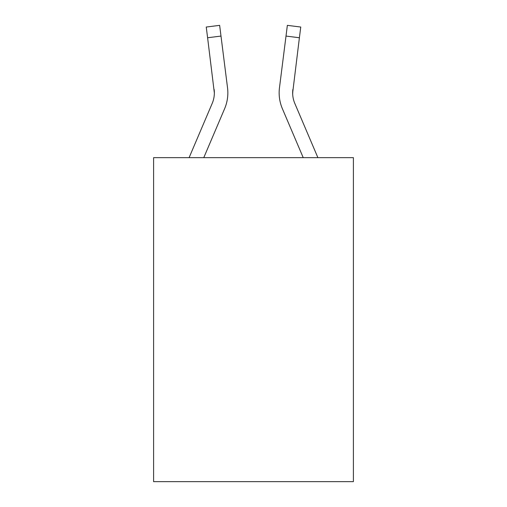 <?xml version="1.0" encoding="UTF-8"?>
<svg xmlns="http://www.w3.org/2000/svg" width="507" height="507" viewBox="0 0 507 507"><rect width="100%" height="100%" fill="white"/><g stroke="black" fill="none" stroke-linecap="round" stroke-linejoin="round"><path stroke-width="0.76" d="M353.398 157.652L353.398 481.65L153.602 481.65L153.602 157.652L353.398 157.652M203.776 157.652L224.614 108.713A40.503 40.503 0 0 0 227.529 87.774L220.995 36.067L207.604 37.759L206.248 27.042L219.645 25.35L220.995 36.067M189.105 157.652L212.192 103.428A26.998 26.998 2 0 0 214.347 92.901L207.604 37.759M227.326 86.152L227.529 87.774M317.895 157.652L294.808 103.428A26.998 26.998 -2 0 1 292.653 92.895L299.396 37.759L286.005 36.067L287.355 25.35L300.752 27.042L287.355 25.35L300.752 27.042L287.355 25.35L300.752 27.042L287.355 25.35L300.752 27.042L287.355 25.35L300.752 27.042L287.355 25.35L300.752 27.042L287.355 25.35L300.752 27.042L287.355 25.35L300.752 27.042L287.355 25.35L300.752 27.042L287.355 25.35L300.752 27.042L287.355 25.35L300.752 27.042L287.355 25.35L300.752 27.042L287.355 25.35L300.752 27.042L287.355 25.35L300.752 27.042L287.355 25.35L300.752 27.042L287.355 25.35L300.752 27.042L287.355 25.35L300.752 27.042L287.355 25.35L300.752 27.042L287.355 25.35L300.752 27.042L287.355 25.35L300.752 27.042L287.355 25.35L300.752 27.042L287.355 25.35L300.752 27.042L287.355 25.35L300.752 27.042L287.355 25.35L300.752 27.042L287.355 25.35L300.752 27.042L287.355 25.35L300.752 27.042L287.355 25.35L300.752 27.042L287.355 25.35L300.752 27.042L287.355 25.35L300.752 27.042L287.355 25.35L300.752 27.042L287.355 25.35L300.752 27.042L287.355 25.35L300.752 27.042L287.355 25.35L300.752 27.042L287.355 25.35L300.752 27.042L299.396 37.759M303.224 157.652L282.386 108.713A40.503 40.503 0 0 1 279.471 87.774L286.005 36.067M279.148 92.832L279.199 94.828L279.148 92.832M292.685 94.169L292.653 92.895A26.998 26.998 0 0 0 294.808 103.428A26.998 26.998 0 0 1 292.653 92.895A26.998 26.998 0 0 0 294.808 103.428A26.998 26.998 0 0 1 292.653 92.895A26.998 26.998 0 0 0 294.808 103.428A26.998 26.998 0 0 1 292.653 92.895A26.998 26.998 0 0 0 294.808 103.428A26.998 26.998 0 0 1 292.653 92.895A26.998 26.998 0 0 0 294.808 103.428A26.998 26.998 0 0 1 292.653 92.895A26.998 26.998 0 0 0 294.808 103.428A26.998 26.998 0 0 1 292.653 92.895A26.998 26.998 0 0 0 294.808 103.428A26.998 26.998 0 0 1 292.653 92.895A26.998 26.998 0 0 0 294.808 103.428A26.998 26.998 0 0 1 292.653 92.895A26.998 26.998 0 0 0 294.808 103.428A26.998 26.998 0 0 1 292.653 92.895A26.998 26.998 0 0 0 294.808 103.428A26.998 26.998 0 0 1 292.653 92.895A26.998 26.998 0 0 0 294.808 103.428A26.998 26.998 0 0 1 292.653 92.895A26.998 26.998 0 0 0 294.808 103.428A26.998 26.998 0 0 1 292.653 92.895A26.998 26.998 0 0 0 294.808 103.428A26.998 26.998 0 0 1 292.653 92.895A26.998 26.998 0 0 0 294.808 103.428A26.998 26.998 0 0 1 292.653 92.895A26.998 26.998 0 0 0 294.808 103.428A26.998 26.998 0 0 1 292.653 92.895A26.998 26.998 0 0 0 294.808 103.428A26.998 26.998 0 0 1 292.653 92.895A26.998 26.998 0 0 0 294.808 103.428A26.998 26.998 0 0 1 292.862 89.466L292.685 94.169M212.192 103.428A26.998 26.998 0 0 0 214.347 92.901A26.998 26.998 0 0 1 212.192 103.428A26.998 26.998 0 0 0 214.347 92.901A26.998 26.998 0 0 1 212.192 103.428A26.998 26.998 0 0 0 214.347 92.901A26.998 26.998 0 0 1 212.192 103.428A26.998 26.998 0 0 0 214.347 92.901A26.998 26.998 0 0 1 212.192 103.428A26.998 26.998 0 0 0 214.347 92.901A26.998 26.998 0 0 1 212.192 103.428A26.998 26.998 0 0 0 214.347 92.901A26.998 26.998 0 0 1 212.192 103.428A26.998 26.998 0 0 0 214.347 92.901A26.998 26.998 0 0 1 212.192 103.428A26.998 26.998 0 0 0 214.347 92.901A26.998 26.998 0 0 1 212.192 103.428A26.998 26.998 0 0 0 214.347 92.901A26.998 26.998 0 0 1 212.192 103.428A26.998 26.998 0 0 0 214.347 92.901A26.998 26.998 0 0 1 212.192 103.428A26.998 26.998 0 0 0 214.347 92.901L214.138 89.466A26.998 26.998 0 0 1 212.192 103.428M279.471 87.774L279.674 86.152M300.752 27.042L287.355 25.35M206.248 27.042L219.645 25.35"/></g></svg>
